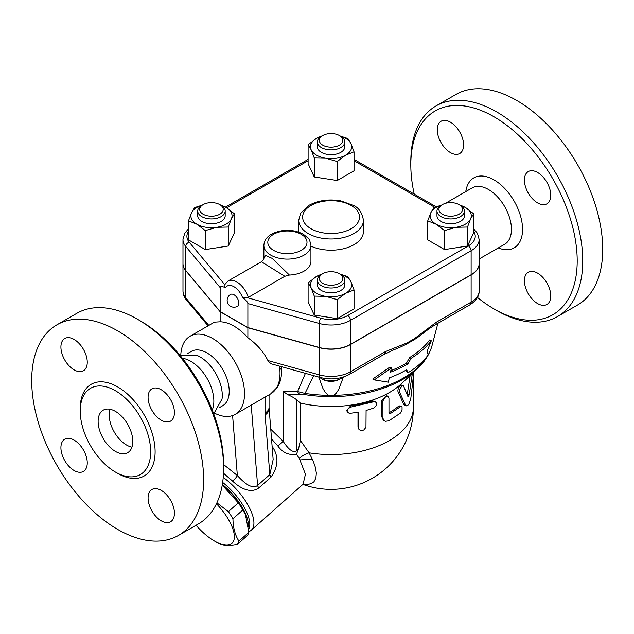 <?xml version="1.0" encoding="UTF-8"?>
<svg xmlns="http://www.w3.org/2000/svg" width="634" height="634" viewBox="0 0 634 634"><rect width="100%" height="100%" fill="white"/><g stroke="black" fill="none" stroke-linecap="round" stroke-linejoin="round"><path stroke-width="0.95" d="M414.24 194.139A117.662 67.933 60 0 1 410.808 164.824A117.662 67.933 60 0 1 494.005 116.783A117.662 67.933 60 0 1 577.202 260.891A117.662 67.933 60 0 1 494.005 308.924L496.771 310.525A121.585 70.192 -120 0 0 557.571 316.54A121.585 70.192 -120 0 0 576.203 219.118A121.585 70.192 -120 0 0 496.779 111.98A121.585 70.192 -120 0 0 435.986 105.965L455.957 94.434A121.585 70.192 60 0 1 516.742 100.457A121.585 70.192 60 0 1 596.166 207.587A121.585 70.192 60 0 1 577.542 305.017L557.563 316.548M435.986 105.965A121.585 70.192 -120 0 0 410.808 161.622L410.808 164.824M494.005 308.924A117.662 67.933 60 0 1 477.457 297.457M537.584 172.48A18.632 10.754 60 0 1 549.757 188.9A18.632 10.754 60 0 1 546.896 203.823A18.632 10.754 60 0 1 537.584 202.904A18.632 10.754 60 0 1 525.412 186.483A18.632 10.754 60 0 1 528.273 171.56A18.632 10.754 60 0 1 537.584 172.48M550.756 295.951A18.632 10.754 60 0 1 546.896 304.478A18.632 10.754 60 0 1 532.544 299.486A18.632 10.754 60 0 1 524.413 280.735A18.632 10.754 60 0 1 528.273 272.208A18.632 10.754 60 0 1 542.625 277.201A18.632 10.754 60 0 1 550.756 295.951M437.246 129.764A18.632 10.754 60 0 1 441.106 121.237A18.632 10.754 60 0 1 455.458 126.221A18.632 10.754 60 0 1 463.589 144.972A18.632 10.754 60 0 1 459.737 153.499A18.632 10.754 60 0 1 445.377 148.507A18.632 10.754 60 0 1 437.246 129.764M479.161 263.609A27.452 15.85 180 0 1 479.161 263.689A27.452 15.85 180 0 1 471.125 274.902L350.483 344.547A27.452 15.85 180 0 1 319.132 347.614L247.878 327.738L220.141 311.722L185.714 270.583A27.452 15.85 180 0 1 182.98 263.689A27.452 15.85 180 0 1 182.98 263.609M188.488 228.842L184.732 233.233L182.98 239.517L182.98 263.53A27.452 15.85 0 0 0 185.714 270.425L220.141 311.563L247.878 327.572L319.132 347.448A27.452 15.85 0 0 0 350.483 344.389L471.125 274.736A27.452 15.85 0 0 0 479.161 263.53L479.161 239.517L477.473 233.328L473.661 228.842M247.878 327.572L247.878 303.559L319.132 323.435A27.452 15.85 0 0 0 350.483 320.368L471.125 250.723A27.452 15.85 0 0 0 479.161 239.517M289.413 275.061L272.192 258.395L265.559 255.454L263.863 258.125L263.863 245.517A23.529 13.583 0 0 0 270.758 255.122A23.529 13.583 0 0 0 296.403 258.07A23.529 13.583 0 0 0 310.929 245.517L310.929 261.525A23.529 13.583 180 0 1 289.413 275.061L284.832 276.281L248.282 297.386L242.521 297.489C245.905 300.017 247.688 302.046 247.878 303.559M220.141 311.563L220.141 287.551C220.331 286.243 222.114 286.283 225.498 287.654C223.961 286.639 223.691 285.609 224.69 284.571M473.661 213.769L473.661 232.757L467.504 246.016L444.537 249.574L427.728 239.866L427.728 220.87L430.803 212.739A20.589 11.887 0 0 0 436.137 224.222A20.589 11.887 0 0 0 456.02 227.297A20.589 11.887 0 0 0 470.586 218.896A20.589 11.887 0 0 0 465.253 207.413L473.661 213.769L470.586 218.896L467.504 227.027L456.02 227.297L444.537 230.578L436.137 224.222L427.728 220.87M354.041 289.936L345.633 293.288A20.589 11.887 0 0 0 350.959 281.805L354.041 289.936L354.041 308.924L337.225 318.633L314.258 315.082L308.108 301.824L308.108 282.827L316.517 276.472A20.589 11.887 0 0 0 311.183 287.955A20.589 11.887 0 0 0 325.741 296.363A20.589 11.887 0 0 0 345.633 293.288L337.225 299.636L325.741 296.363L314.258 296.086L311.183 287.955L308.108 282.827M219.982 204.727L226.013 207.413L234.422 213.769L234.422 232.757L228.264 246.016L205.297 249.574L188.488 239.866L188.488 220.87L191.563 212.739A20.589 11.887 0 0 0 196.897 224.222L188.488 220.87M340.268 136.048L347.884 138.553L350.959 143.68L354.041 151.811L354.041 170.8L337.225 180.508L314.258 176.957L308.108 163.699L308.108 144.703L316.517 138.347L322.548 135.668M459.222 204.727L465.253 207.413A20.589 11.887 0 0 0 460.118 205.25M467.504 246.016L467.504 227.027M444.537 249.574L444.537 230.578M337.225 318.633L337.225 299.636M314.258 315.082L314.258 296.086M205.297 230.578L196.897 224.222A20.589 11.887 0 0 0 216.78 227.297L205.297 230.578L205.297 249.574M202.024 205.25A20.589 11.887 0 0 0 191.563 212.739L194.638 207.611L202.262 205.115M234.422 213.769L231.339 218.896A20.589 11.887 0 0 0 226.013 207.413A20.589 11.887 0 0 0 220.878 205.25M441.288 205.242A20.589 11.887 0 0 0 430.803 212.739L433.886 207.611L441.557 205.099M464.421 211.011L464.421 215.814A13.726 7.925 180 0 1 450.695 223.739A13.726 7.925 180 0 1 436.969 215.814L436.969 211.011A13.726 7.925 0 0 0 450.695 218.936A13.726 7.925 0 0 0 464.421 211.011A13.726 7.925 0 0 0 460.403 205.408L459.016 204.608A11.769 6.792 180 0 1 459.016 214.213A11.769 6.792 180 0 1 442.374 214.213A11.769 6.792 180 0 1 442.374 204.608A11.769 6.792 180 0 1 459.016 204.608M440.987 205.408L442.374 204.608L440.987 205.408A13.726 7.925 0 0 0 436.969 211.011M321.644 274.308A20.589 11.887 0 0 0 316.517 276.472L322.548 273.793M340.212 274.165L347.884 276.678L350.959 281.805A20.589 11.887 0 0 0 340.482 274.308M344.801 280.077L344.801 284.88A13.726 7.925 180 0 1 331.075 292.805A13.726 7.925 180 0 1 317.349 284.88L317.349 280.077A13.726 7.925 0 0 0 331.075 288.002A13.726 7.925 0 0 0 344.801 280.077A13.726 7.925 0 0 0 340.783 274.474L339.396 273.674A11.769 6.792 180 0 1 339.396 283.279A11.769 6.792 180 0 1 322.754 283.279A11.769 6.792 180 0 1 322.754 273.674A11.769 6.792 180 0 1 339.396 273.674L340.783 274.474M322.754 273.674L321.367 274.474A13.726 7.925 0 0 0 317.349 280.077M231.339 218.896L228.264 227.027L216.78 227.297A20.589 11.887 0 0 0 231.339 218.896M228.264 246.016L228.264 227.027M225.181 211.011L225.181 215.814A13.726 7.925 180 0 1 221.163 221.417A13.726 7.925 180 0 1 206.201 223.136A13.726 7.925 180 0 1 197.729 215.814L197.729 211.011A13.726 7.925 0 0 0 206.201 218.334A13.726 7.925 0 0 0 221.163 216.614A13.726 7.925 0 0 0 225.181 211.011A13.726 7.925 0 0 0 221.163 205.408L219.776 204.608A11.769 6.792 180 0 1 219.776 214.213A11.769 6.792 180 0 1 203.134 214.213A11.769 6.792 180 0 1 203.134 204.608A11.769 6.792 180 0 1 219.776 204.608M203.134 204.608L201.747 205.408A13.726 7.925 0 0 0 197.729 211.011M321.644 136.183A20.589 11.887 0 0 0 316.517 138.347A20.589 11.887 0 0 0 311.183 149.83L308.108 144.703M354.041 151.811L345.633 155.164A20.589 11.887 0 0 0 350.959 143.68A20.589 11.887 0 0 0 340.498 136.183M345.633 155.164L337.225 161.512L325.741 158.238A20.589 11.887 0 0 0 345.633 155.164M337.225 180.508L337.225 161.512M325.741 158.238L314.258 157.961L311.183 149.83A20.589 11.887 0 0 0 325.741 158.238M314.258 176.957L314.258 157.961M344.801 141.953L344.801 146.755A13.726 7.925 180 0 1 336.329 154.078A13.726 7.925 180 0 1 321.367 152.358A13.726 7.925 180 0 1 317.349 146.755L317.349 141.953A13.726 7.925 0 0 0 321.367 147.556A13.726 7.925 0 0 0 336.329 149.275A13.726 7.925 0 0 0 344.801 141.953A13.726 7.925 0 0 0 340.783 136.35L339.396 135.549A11.769 6.792 180 0 1 339.396 145.154A11.769 6.792 180 0 1 322.754 145.154A11.769 6.792 180 0 1 322.754 135.549A11.769 6.792 180 0 1 339.396 135.549M322.754 135.549L321.367 136.35A13.726 7.925 0 0 0 317.349 141.953M234.009 294.755A6.863 3.962 60 0 1 238.495 300.801A6.863 3.962 60 0 1 237.441 306.301A6.863 6.863 0 0 1 228.066 303.789A6.863 6.863 0 0 1 230.578 294.414A6.863 3.962 60 0 1 234.009 294.755M263.863 258.149L263.863 258.125C264.069 258.918 263.253 260.13 261.422 261.747L284.832 276.281M343.398 377.032L338.675 389.498L336.274 393.135L333.888 395.323L328.253 395.323L325.337 392.446L322.936 388.46L318.759 377.064M384.172 354.311A5.88 3.4 -120 0 0 385.385 351.616L350.483 371.77A5.88 3.4 60 0 1 349.271 374.464L384.172 354.311L393.817 349.802A112.757 65.096 0 0 0 406.822 343.937L414.596 339.444A112.757 65.096 0 0 0 422.387 333.904C429.083 328.642 430.629 327.643 435.003 324.965L435.003 324.965A5.88 3.4 60 0 1 434.995 324.965L469.905 304.811C476.205 300.778 479.288 296.141 479.161 290.911A27.452 15.85 180 0 1 471.125 302.117A5.88 3.4 60 0 1 469.905 304.811M390.79 370.668A106.536 61.506 0 0 0 406.402 363.227L409.651 357.521A107.78 62.227 0 0 0 429.789 339.903L431.31 340.775A109.785 63.384 180 0 1 411.07 358.337L407.82 364.043A108.541 62.663 180 0 1 390.473 372.182L391.368 367.894L389.918 367.062L372.752 379.021L374.274 379.901L388.373 382.175L389.268 377.896A106.877 61.704 0 0 0 406.648 369.773L408.13 372.657A105.632 60.991 0 0 0 428.164 354.969L427.173 351.014L431.31 340.775M408.13 372.657L406.711 371.833L405.887 370.208M342.542 377.293A13.726 7.925 180 0 1 340.783 378.546A13.726 7.925 180 0 1 321.367 378.546A13.726 7.925 180 0 1 319.607 377.301M321.367 378.546L322.754 379.346A11.769 6.792 0 0 0 339.396 379.346L340.783 378.546M328.253 395.323A102.24 59.025 180 0 1 305.017 393.397L297.615 391.566A5.88 4.668 82.5 0 0 300.318 394.617L305.279 394.689A5.88 1.22 -81.3 0 1 305.017 393.397L313.743 375.661M391.368 367.894L374.274 379.901M407.82 364.043L406.402 363.227M411.07 358.337L409.651 357.521M471.125 274.902L471.125 302.117L436.224 322.27A5.88 3.4 60 0 1 435.003 324.965M436.224 322.27L414.493 338.619A5.88 2.544 49.8 0 1 414.596 339.444M350.483 344.547L350.483 371.77A27.452 15.85 180 0 1 319.132 374.829A5.88 2.092 105.6 0 0 320.107 377.436L271.423 363.861L268.761 361.935L267.905 360.54C263.475 351.664 256.802 344.088 247.878 337.803L247.878 327.738M406.822 343.937A5.88 4.073 -107.3 0 0 407.115 342.883L385.385 351.616M300.318 394.617L287.559 394.57L283.057 391.329L283.057 441.185L270.742 429.218M297.409 451.812L298.487 449.165L296.926 450.552C292.425 454.261 286.497 446.407 283.057 441.185A5.88 1.173 141.7 0 1 277.755 445.868C282.677 452.708 288.906 455.489 296.45 454.206L297.409 451.812A5.88 2.401 48.4 0 1 296.926 450.552L296.926 400.094L300.397 403.089A82.365 47.55 0 0 0 401.235 383.863L417.291 368.79C424.843 361.713 429.804 353.835 432.158 345.15A102.24 59.025 180 0 1 428.14 354.858M287.559 394.57C291.83 396.456 294.953 398.295 296.926 400.094M296.45 454.206L299.272 458.334L305.453 474.224L303.052 484.257L251.286 530.167A39.221 16.008 -131.6 0 0 223.223 477.378M271.511 438.918L277.755 445.868M248.821 531.561A39.221 16.008 -131.6 0 0 251.286 530.167M248.14 406.885L265.036 397.122L265.036 413.035A13.726 7.925 0 0 0 269.054 407.432L273.151 459.547L269.83 474.581A5.88 2.401 -131.6 0 0 271.035 477.077C278.595 466.228 278.889 455.878 271.915 446.035M223.501 473.226L232.472 481.008C239.066 487.277 250.145 494.266 258.799 487.926L271.035 477.077M222.653 482.426A37.255 15.208 48.4 0 1 229.849 488.766A37.255 15.208 48.4 0 1 248.694 529.311M222.352 484.431A37.255 15.208 48.4 0 1 228.509 489.947A37.255 15.208 48.4 0 1 248.425 526.458M222.272 484.915A36.281 14.812 48.4 0 1 245.049 513.936L242.854 509.966A40.687 16.611 -131.6 0 0 238.281 502.865L222.241 485.097M216.891 502.817L228.367 511.654A40.687 16.611 48.4 0 1 232.94 518.755C233.122 527.813 235.119 535.262 238.931 541.103A40.687 16.611 48.4 0 1 237.187 544.558L247.102 535.77A40.687 16.611 -131.6 0 0 248.845 532.306L245.509 515.014M196.049 525.269A36.281 14.812 -131.6 0 0 214.49 541.04A36.281 14.812 -131.6 0 0 234.326 537.577A36.281 14.812 -131.6 0 0 216.456 503.753M217.034 542.514L214.49 541.04L217.034 542.514A40.687 16.611 48.4 0 0 220.149 544.162C224.016 545.906 229.69 546.04 237.187 544.558M238.281 502.865L228.367 511.654M242.854 509.966L232.94 518.755M248.845 532.306L238.931 541.103M303.306 484.027L307.712 484.408L311.365 483.591L313.941 481.761L315.875 478.147L316.342 473.043L315.328 467.131L312.871 460.244L309.083 452.819A11.769 4.739 -30.2 0 0 299.272 458.334L305.453 474.224L303.052 484.257L303.591 483.718M312.396 459.167L300.144 459.888M300.397 403.089L300.397 440.392L309.083 452.819A82.365 47.55 0 0 0 413.431 406.996L413.431 377.713M412.385 373.394L409.207 394.324C408.756 396.147 408.28 396.789 407.781 396.234L403.7 386.296C402.741 383.546 398.358 390.164 399.769 392.597L405.53 405.102L406.378 405.855L404.658 405.356L403.652 404.262L398.168 391.947C396.789 389.474 401.076 382.952 402.011 385.726M407.202 394.705L410.111 375.526M347.139 411.569L346.774 410.475L350.475 405.974A82.365 47.55 0 0 0 372.245 400.942L374.932 401.282L376.144 402.416L376.651 403.715L376.35 405.356L373.791 408.098L366.087 410.452L365.969 427.324L363.71 430.066L360.215 430.462L358.646 428.394L358.638 412.171L349.318 413.408L347.218 411.775L347.416 409.302L350.428 407.171L373.791 401.774L375.994 402.265M358.979 429.448L357.996 427.118L357.996 412.298M384.434 420.889L383.237 420.041L381.676 416.49L381.676 400.482L386.827 395.751L388.182 396.591L386.772 396.416L385.004 397.352L382.904 400.942L382.936 418.194L383.721 420.199L385.321 421.325L388.975 420.77L400.26 413.202L402.051 410.063L402.051 406.862L400.482 406.656L390.322 413.614L389.371 413.653L389.03 412.758A82.365 47.55 0 0 0 398.509 406.275L399.927 405.823L401.584 406.449M403.7 386.296L401.481 385.171M406.378 405.855L407.599 405.57L408.803 404.23L410.713 399.182L413.875 371.992M388.975 412.766L388.967 398.152L388.182 396.591M298.487 449.165L300.397 440.392M265.036 413.035A27.452 15.85 120 0 0 265.107 414.945L269.83 474.581L257.594 485.438A5.88 2.401 -131.6 0 0 258.799 487.926M251.222 405.094L257.594 485.438C251.5 489.955 242.767 481.46 237.354 475.524A5.88 1.545 -43.8 0 1 232.472 481.008M279.737 366.175L279.856 369.511A5.294 2.742 -4.7 0 0 281.409 367.355L281.559 371.461C281.528 377.333 280.244 382.445 277.724 386.803L270.67 393.88A45.101 26.042 60 0 0 279.856 369.511M180.801 354.668A45.101 26.042 60 0 1 190.081 336.242L214.482 322.151L220.141 321.795A45.101 26.042 60 0 1 234.009 326.138A45.101 26.042 60 0 1 247.878 337.803M190.081 336.242A45.101 26.042 60 0 1 212.628 338.477A45.101 26.042 60 0 1 242.093 378.221A45.101 26.042 60 0 1 235.182 414.367A45.101 26.042 60 0 1 214.585 413.186M265.036 397.122L267.382 395.774M187.719 353.455L191.341 351.371A31.375 18.117 60 0 1 207.025 352.924A31.375 18.117 60 0 1 227.527 380.566A31.375 18.117 60 0 1 222.716 405.712L219.095 407.805M179.771 355.088L196.833 355.325A31.375 18.117 60 0 1 200.09 356.926A31.375 18.117 60 0 1 222.035 398.976L213.713 413.875M182.394 358.297A32.532 18.782 60 0 1 190.85 361.317A32.532 18.782 60 0 1 212.239 409.992M223.612 468.233L223.612 465.031A117.662 67.933 -120 0 0 140.415 320.931L137.641 319.33A121.585 70.192 60 0 1 223.612 468.233A121.585 70.192 60 0 1 198.426 523.89L178.463 535.421A121.585 70.192 60 0 1 56.878 465.229A121.585 70.192 60 0 1 56.878 324.838A121.585 70.192 60 0 1 117.67 330.861A121.585 70.192 60 0 1 197.095 437.999A121.585 70.192 60 0 1 178.463 535.421M56.878 324.838L76.849 313.307A121.585 70.192 60 0 1 137.641 319.33L140.415 320.931M60.912 347.036A18.632 10.754 60 0 1 64.771 338.508A18.632 10.754 60 0 1 79.131 343.501A18.632 10.754 60 0 1 87.262 362.244A18.632 10.754 60 0 1 83.403 370.771A18.632 10.754 60 0 1 69.051 365.786A18.632 10.754 60 0 1 60.912 347.036M74.091 470.499A18.632 10.754 60 0 1 61.918 454.087A18.632 10.754 60 0 1 64.771 439.156A18.632 10.754 60 0 1 74.091 440.083A18.632 10.754 60 0 1 86.256 456.496A18.632 10.754 60 0 1 83.403 471.427A18.632 10.754 60 0 1 74.091 470.499M174.429 513.223A18.632 10.754 60 0 1 170.57 521.75A18.632 10.754 60 0 1 156.21 516.758A18.632 10.754 60 0 1 148.079 498.015A18.632 10.754 60 0 1 151.938 489.48A18.632 10.754 60 0 1 166.298 494.472A18.632 10.754 60 0 1 174.429 513.223M161.258 389.752A18.632 10.754 60 0 1 173.423 406.172A18.632 10.754 60 0 1 170.57 421.103A18.632 10.754 60 0 1 161.258 420.176A18.632 10.754 60 0 1 149.085 403.763A18.632 10.754 60 0 1 151.938 388.832A18.632 10.754 60 0 1 161.258 389.752M115.451 390.742A49.809 28.76 60 0 1 147.991 434.631A49.809 28.76 60 0 1 140.36 474.541A49.809 28.76 60 0 1 90.551 445.789A49.809 28.76 60 0 1 90.551 388.277A49.809 28.76 60 0 1 115.451 390.742M115.451 451.424A24.512 14.154 60 0 1 99.443 429.828A24.512 14.154 60 0 1 103.191 410.182A24.512 14.154 60 0 1 127.711 424.328A24.512 14.154 60 0 1 127.711 452.636A24.512 14.154 60 0 1 115.451 451.424M110.07 409.279A24.512 14.154 -120 0 0 126.546 445.02A24.512 14.154 -120 0 0 131.927 447.136M220.141 321.795L220.141 311.722M465.784 191.587A40.378 23.307 60 0 1 494.005 179.89A40.378 23.307 60 0 1 522.471 226.798A40.378 23.307 60 0 1 498.308 247.934M479.161 258.981L504.719 244.233A32.532 18.782 -120 0 0 509.704 218.159A32.532 18.782 -120 0 0 488.457 189.495A32.532 18.782 -120 0 0 472.187 187.886L445.433 203.34M319.132 347.448L319.132 323.435A3.923 1.395 105.6 0 1 320.836 318.197L247.49 297.734M473.661 231.41A23.529 13.583 180 0 1 468.352 245.921L347.709 315.566A3.923 2.267 60 0 1 350.483 320.368L350.483 344.389M347.709 315.566A23.529 13.583 180 0 1 320.836 318.197M468.352 245.921A3.923 2.267 60 0 1 471.125 250.723L471.125 274.736M354.041 160.711L434.718 207.286M226.607 207.762L308.108 160.711M182.98 239.517A27.452 15.85 0 0 0 185.714 246.412L220.141 287.551M224.626 284.5L189.249 242.22A3.923 2.885 140.1 0 0 185.714 246.412L185.714 270.425M189.249 242.22A23.529 13.583 180 0 1 188.488 231.41M273.531 250.319A19.606 11.325 180 0 1 282.32 231.378A19.606 11.325 180 0 1 306.333 245.247A19.606 11.325 180 0 1 273.531 250.319M242.521 297.489A13.726 7.925 -120 0 0 234.009 286.75A13.726 7.925 -120 0 0 225.498 287.654M248.282 297.386A17.649 10.192 -120 0 0 227.955 281.068L224.325 285.086M427.752 355.508A102.24 59.025 180 0 1 333.888 395.323M319.132 347.614L319.132 374.829L267.905 360.54M414.493 338.619L407.115 342.883M182.98 290.911C183.052 294.342 184.225 297.409 186.499 300.104A5.88 4.327 -39.9 0 1 185.714 297.806A27.452 15.85 180 0 1 182.98 290.911L182.98 263.689M208.824 325.424L185.714 297.806L185.714 270.583M305.279 394.689A101.21 58.431 0 0 0 417.291 368.79M305.406 373.339L297.615 391.566L283.057 391.329M398.168 391.947L399.769 392.597M403.652 404.262L405.38 404.793M410.856 374.837L412.1 375.043M407.393 393.896L409.207 394.324M350.475 405.974L350.935 407.076M357.996 427.118L358.638 428.188M372.245 400.942L373.228 401.924M381.676 400.482L382.881 401.377M381.676 416.49L382.881 417.386M398.509 406.275L400.109 406.925M389.03 412.758L390.417 413.558M232.599 415.547L237.354 475.524L223.612 464.556M269.085 408.256A13.726 8.583 175.5 0 1 265.107 414.945M116.545 472.687A52.947 30.567 -120 0 0 155.108 452.391A52.947 30.567 -120 0 0 117.67 386.898A52.947 30.567 -120 0 0 80.249 409.826M310.969 228.708A28.435 16.413 180 0 1 323.712 201.24A28.435 16.413 180 0 1 358.543 221.345A28.435 16.413 180 0 1 310.969 228.708M308.195 233.51A32.358 18.679 0 0 0 343.454 237.56A32.358 18.679 0 0 0 363.433 220.299C362.125 212.596 358.725 207.619 353.249 205.361L340.751 200.867C328.761 198.822 318.094 200.352 308.758 205.44L300.579 213.357L298.717 220.299A32.358 18.679 0 0 0 308.195 233.51M298.733 232.092A32.358 18.679 180 0 1 298.717 231.505L298.717 220.299M363.433 220.299L363.433 231.505A32.358 18.679 180 0 1 345.126 248.338A32.358 18.679 180 0 1 310.929 246.127M354.041 159.38L436.113 206.763M225.458 207.096L308.108 159.38M310.929 245.517C310.042 240.928 309.059 238.424 307.989 237.996L303.036 234.009C292.71 229.08 282.344 229.048 271.931 233.906C266.859 236.664 264.172 240.532 263.863 245.517M261.422 261.755L227.955 281.068M432.158 345.15L437.888 323.3M320.107 377.436C330.686 380.083 340.41 379.092 349.271 374.464M186.499 300.104L208.063 325.86M302.909 484.392A82.365 82.365 0 0 0 413.431 406.996M281.361 366.634L281.409 367.355M235.182 414.367L248.417 406.727M267.207 395.878L270.67 393.88M269.054 407.432L269.054 394.808M479.161 290.911L479.161 263.689"/></g></svg>
